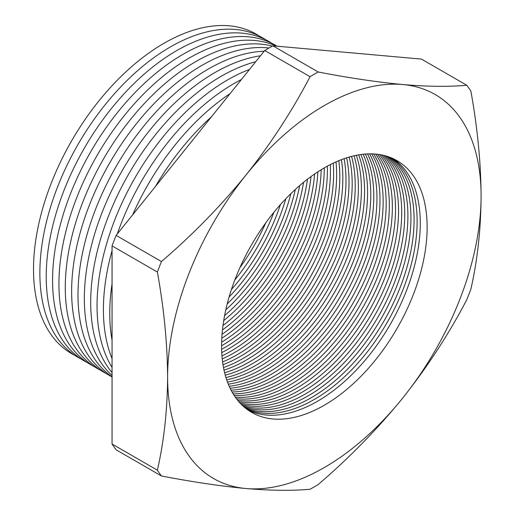 <?xml version="1.0" encoding="UTF-8"?>
<svg xmlns="http://www.w3.org/2000/svg" width="515" height="515" viewBox="0 0 515 515"><rect width="100%" height="100%" fill="white"/><g stroke="black" fill="none" stroke-linecap="round" stroke-linejoin="round"><path stroke-width="0.77" d="M324.353 105.53A221.669 127.984 120 0 0 245.983 175.029C270.671 143.949 292.024 111.169 310.049 76.69A252.704 145.899 -60 0 1 314.124 74.282A252.704 145.899 -60 0 1 318.193 71.991L272.873 45.822L421.476 59.096L466.796 85.265A252.704 145.899 -60 0 1 470.865 91.052C477.476 127.611 480.888 162.605 481.1 196.028A221.669 127.984 120 0 0 402.73 84.531A221.669 127.984 120 0 0 324.353 105.53M239.919 267.613A145.339 83.913 120 0 0 265.759 222.86M273.877 212.302A145.339 83.913 -60 0 1 234.834 279.922M231.441 289.456A145.339 83.913 120 0 0 280.43 204.597M285.819 198.764A145.339 83.913 -60 0 1 229.078 297.039M227.186 303.966A145.339 83.913 120 0 0 290.872 193.659M295.32 189.449A145.339 83.913 -60 0 1 225.77 309.921M224.592 315.611A145.339 83.913 120 0 0 299.659 185.587M303.573 182.304A145.339 83.913 -60 0 1 223.703 320.645M222.982 325.551A145.339 83.913 120 0 0 307.461 179.22M311.021 176.555A145.339 83.913 -60 0 1 222.448 329.96M222.049 334.312A145.339 83.913 120 0 0 314.588 174.031M317.871 171.83A145.339 83.913 -60 0 1 221.785 338.265M221.63 342.185A145.339 83.913 120 0 0 321.193 169.738M324.27 167.903A145.339 83.913 -60 0 1 221.585 345.765M221.624 349.337A145.339 83.913 120 0 0 224.662 347.638A145.339 83.913 120 0 0 327.386 166.158M330.289 164.626A145.339 83.913 -60 0 1 227.688 349.389A145.339 83.913 -60 0 1 221.753 352.614M221.965 355.897A145.339 83.913 120 0 0 230.849 351.217A145.339 83.913 120 0 0 333.237 163.171M335.986 161.903A145.339 83.913 -60 0 1 233.874 352.962A145.339 83.913 -60 0 1 222.242 358.916M222.602 361.948A145.339 83.913 120 0 0 237.042 354.79A145.339 83.913 120 0 0 338.793 160.693M341.413 159.65A145.339 83.913 -60 0 1 240.067 356.535A145.339 83.913 -60 0 1 223.008 364.736M223.497 367.549A145.339 83.913 120 0 0 243.228 358.363A145.339 83.913 120 0 0 344.091 158.672M346.595 157.828A145.339 83.913 -60 0 1 246.26 360.107A145.339 83.913 -60 0 1 224.019 370.137M224.617 372.751A145.339 83.913 120 0 0 249.421 361.936A145.339 83.913 120 0 0 349.157 157.043M351.558 156.38A145.339 83.913 -60 0 1 252.447 363.687A145.339 83.913 -60 0 1 225.248 375.158M225.956 377.585A145.339 83.913 120 0 0 255.614 365.508A145.339 83.913 120 0 0 354.011 155.781M356.316 155.285A145.339 83.913 -60 0 1 258.639 367.259A145.339 83.913 -60 0 1 226.677 379.825M227.482 382.085A145.339 83.913 120 0 0 261.8 369.088A145.339 83.913 120 0 0 358.672 154.854M360.886 154.513A145.339 83.913 -60 0 1 264.832 370.832A145.339 83.913 -60 0 1 228.293 384.171M229.188 386.276A145.339 83.913 120 0 0 267.993 372.66A145.339 83.913 120 0 0 363.159 154.236M365.29 154.043A145.339 83.913 -60 0 1 271.019 374.405A145.339 83.913 -60 0 1 230.089 388.22M231.068 390.177A145.339 83.913 120 0 0 274.186 376.233A145.339 83.913 120 0 0 367.472 153.908M369.525 153.85A145.339 83.913 -60 0 1 277.212 377.978A145.339 83.913 -60 0 1 232.04 391.979M233.102 393.801A145.339 83.913 120 0 0 280.372 379.806A145.339 83.913 120 0 0 371.63 153.863M373.6 153.934A145.339 83.913 -60 0 1 283.398 381.557A145.339 83.913 -60 0 1 234.151 395.475M235.291 397.162A145.339 83.913 120 0 0 286.565 383.379A145.339 83.913 120 0 0 375.628 154.075M377.534 154.275A145.339 83.913 -60 0 1 379.111 273.066A145.339 83.913 -60 0 1 289.591 385.13A145.339 83.913 -60 0 1 236.411 398.707M237.621 400.264A145.339 83.913 120 0 0 292.752 386.952A145.339 83.913 120 0 0 382.832 273.407A145.339 83.913 120 0 0 379.484 154.545M381.319 154.867A145.339 83.913 -60 0 1 386.379 273.742A145.339 83.913 -60 0 1 295.784 388.703A145.339 83.913 -60 0 1 238.818 401.694M240.099 403.123A145.339 83.913 120 0 0 298.945 390.531A145.339 83.913 120 0 0 390.074 274.102A145.339 83.913 120 0 0 383.199 155.26M384.969 155.697A145.339 83.913 -60 0 1 393.602 274.45A145.339 83.913 -60 0 1 301.97 392.276A145.339 83.913 -60 0 1 241.361 404.436M242.713 405.743A145.339 83.913 120 0 0 305.138 394.104A145.339 83.913 120 0 0 397.271 274.817A145.339 83.913 120 0 0 386.778 156.212M388.477 156.766A145.339 83.913 -60 0 1 400.767 275.171A145.339 83.913 -60 0 1 308.163 395.848A145.339 83.913 -60 0 1 244.039 406.94M245.462 408.131A145.339 83.913 120 0 0 311.324 397.677A145.339 83.913 120 0 0 404.417 275.544A145.339 83.913 120 0 0 390.216 157.403M259.354 36.076A184.505 106.528 120 0 0 163.982 43.286A184.505 106.528 120 0 0 42.603 208.768A184.505 106.528 120 0 0 74.965 355.466M265.708 39.745A184.505 106.528 120 0 0 170.336 46.955A184.505 106.528 120 0 0 48.957 212.438A184.505 106.528 120 0 0 81.312 359.129M272.062 43.415A184.505 106.528 120 0 0 176.69 50.625A184.505 106.528 120 0 0 55.311 216.1A184.505 106.528 120 0 0 87.666 362.798M277.025 46.196A184.505 106.528 120 0 0 183.044 54.294A184.505 106.528 120 0 0 61.665 219.77A184.505 106.528 120 0 0 94.02 366.468M276.446 46.144A184.505 106.528 120 0 0 189.398 57.957A184.505 106.528 120 0 0 68.019 223.439A184.505 106.528 120 0 0 100.373 370.137M272.358 46.105A184.505 106.528 120 0 0 195.745 61.626A184.505 106.528 120 0 0 74.372 227.109A184.505 106.528 120 0 0 106.727 373.8M269.023 47.985A184.505 106.528 120 0 0 202.099 65.296A184.505 106.528 120 0 0 80.984 229.87A184.505 106.528 120 0 0 112.051 376.948M264.163 51.223A184.505 106.528 120 0 0 208.453 68.965A184.505 106.528 120 0 0 89.101 227.682A184.505 106.528 120 0 0 112.051 376.78M260.493 55.794A184.505 106.528 120 0 0 214.807 72.634A184.505 106.528 120 0 0 97.528 224.997A184.505 106.528 120 0 0 112.051 375.435M255.723 61.729A184.505 106.528 120 0 0 221.16 76.297A184.505 106.528 120 0 0 106.373 221.63A184.505 106.528 120 0 0 112.051 372.538M249.543 69.409A184.505 106.528 120 0 0 227.514 79.967A184.505 106.528 120 0 0 112.051 367.42M241.406 79.535A184.505 106.528 120 0 0 233.868 83.636A184.505 106.528 120 0 0 117.298 233.926M112.051 250.663A184.505 106.528 120 0 0 112.051 358.562M230.102 93.601A184.505 106.528 120 0 0 132.632 214.852M112.051 283.791A184.505 106.528 120 0 0 112.051 340.106M211.42 116.841A184.505 106.528 120 0 0 155.343 186.597M391.851 158.066A145.339 83.913 -60 0 1 407.893 275.911A145.339 83.913 -60 0 1 314.35 399.428A145.339 83.913 -60 0 1 246.852 409.213M248.346 410.281A145.339 83.913 120 0 0 317.517 401.249A145.339 83.913 120 0 0 411.511 276.291A145.339 83.913 120 0 0 393.524 158.82M324.353 167.858A145.339 83.913 -60 0 1 397.026 160.654A145.339 83.913 -60 0 1 419.307 277.122A145.339 83.913 -60 0 1 324.353 405.202A145.339 83.913 -60 0 1 251.687 412.399A145.339 83.913 -60 0 1 229.407 295.932A145.339 83.913 -60 0 1 324.353 167.858M318.193 484.551A252.704 145.899 -60 0 1 314.124 486.952A252.704 145.899 -60 0 1 310.049 489.25C292.063 490.872 270.703 490.634 245.983 488.523A221.669 127.984 120 0 0 402.73 398.024A221.669 127.984 120 0 0 481.1 196.028C480.901 229.104 477.489 260.159 470.865 289.192A252.704 145.899 -60 0 1 466.796 299.685C448.81 334.119 427.45 366.899 402.73 398.024C377.637 428.873 349.46 457.713 318.193 484.551M161.446 261.556C192.674 234.763 220.858 205.923 245.983 175.029A221.669 127.984 120 0 0 167.607 377.025A221.669 127.984 120 0 0 245.983 488.523C220.896 486.179 192.713 482.001 161.446 475.976A252.704 145.899 -60 0 1 157.378 470.182L112.051 444.02L112.051 245.88L157.378 272.049A252.704 145.899 -60 0 1 161.446 261.556L116.126 235.387L264.729 50.522L310.049 76.69M112.051 245.88A252.704 145.899 -60 0 1 116.126 235.387M112.051 444.02A252.704 145.899 -60 0 0 116.126 449.807L161.446 475.976M264.729 50.522A252.704 145.899 -60 0 1 272.873 45.822M318.193 71.991C349.421 78.01 377.598 82.188 402.73 84.531C427.418 86.642 448.771 86.881 466.796 85.265M157.378 470.182C164.002 441.149 167.407 410.094 167.607 377.025C167.394 343.595 163.982 308.607 157.378 272.049"/></g></svg>
